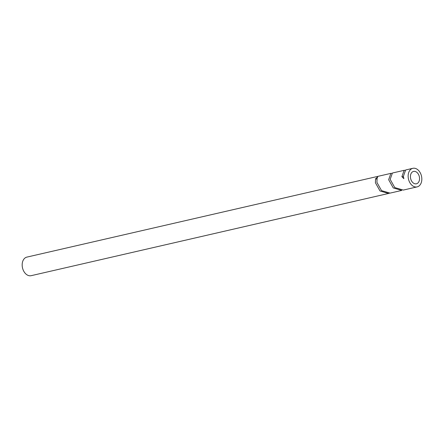 <?xml version="1.0" encoding="UTF-8"?>
<svg xmlns="http://www.w3.org/2000/svg" width="444" height="444" viewBox="0 0 444 444"><rect width="100%" height="100%" fill="white"/><g stroke="black" fill="none" stroke-linecap="round" stroke-linejoin="round"><path stroke-width="0.67" d="M419.53 179.204A6.349 4.451 -103 0 1 416.411 183.794A6.349 4.451 -103 0 1 410.439 176.013A6.349 4.451 -103 0 1 413.564 171.417A6.349 4.451 -103 0 1 419.53 179.204M390.892 173.371L26.879 257.109A9.529 6.677 77 0 0 22.2 264.002A9.529 6.677 77 0 0 22.222 266.145A9.529 6.677 77 0 0 23.016 269.586A9.529 6.677 77 0 0 31.152 275.68L388.539 193.467L380.025 190.981L375.408 182.75L375.552 178.782L377.694 176.906L377.067 178.433L376.928 182.401L381.54 190.631L390.06 193.118L401.792 190.415L393.262 187.934L388.65 179.703L390.892 173.371L391.68 173.338M412.848 168.32L405.655 169.974L403.407 176.307L403.851 178.71L401.892 176.657L404.14 170.324L392.407 173.021L390.165 179.354L394.783 187.59L403.307 190.071L417.121 186.891A9.529 6.677 -103 0 1 408.169 175.214A9.529 6.677 -103 0 1 412.848 168.32A9.529 6.677 -103 0 1 421.8 179.998A9.529 6.677 -103 0 1 417.121 186.891M404.14 170.324L404.928 170.291M389.288 193.257L388.539 193.467M22.999 269.541A9.052 6.344 -103 0 1 22.983 269.502A9.052 6.344 -103 0 1 22.233 266.233A9.052 6.344 -103 0 1 22.228 266.189M403.446 176.546A1.193 0.344 4.3 0 1 403.163 176.662A1.193 0.344 4.3 0 1 402.325 176.712A1.193 0.344 4.3 0 1 401.892 176.657M375.552 178.782L376.728 179.104A1.193 0.688 30.9 0 0 376.923 179.021"/></g></svg>
